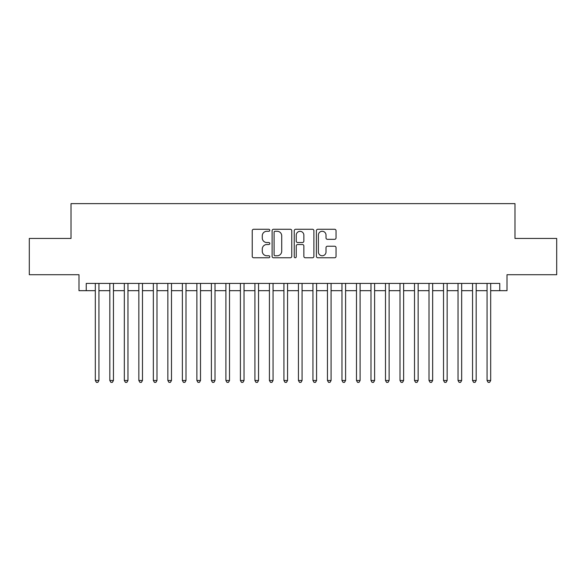 <?xml version="1.0" encoding="UTF-8"?>
<svg xmlns="http://www.w3.org/2000/svg" width="586" height="586" viewBox="0 0 586 586"><rect width="100%" height="100%" fill="white"/><g stroke="black" fill="none" stroke-linecap="round" stroke-linejoin="round"><path stroke-width="0.88" d="M269.787 230.283A0.996 0.996 0 0 0 268.791 229.28L253.657 229.28A1.421 1.421 0 0 0 252.236 230.708L252.236 256.338A1.421 1.421 0 0 0 253.657 257.767L268.791 257.767A0.996 0.996 0 0 0 269.787 256.771A0.996 0.996 0 0 0 268.791 255.774L266.828 255.774A4.556 4.556 0 0 1 262.272 251.218L262.272 249.079A4.556 4.556 0 0 1 266.828 244.523L268.791 244.523A0.996 0.996 0 0 0 269.787 243.527A0.996 0.996 0 0 0 268.791 242.531L266.828 242.531A4.556 4.556 0 0 1 262.272 237.967L262.272 235.836A4.556 4.556 0 0 1 266.828 231.28L268.791 231.28A0.996 0.996 0 0 0 269.787 230.283M334.621 239.322A1.421 1.421 0 0 0 336.042 237.901L336.042 230.708A1.421 1.421 0 0 0 334.621 229.28L317.817 229.28A1.421 1.421 0 0 0 316.389 230.708L316.389 256.338A1.421 1.421 0 0 0 317.817 257.767L334.621 257.767A1.421 1.421 0 0 0 336.042 256.338L336.042 247.651A1.421 1.421 0 0 0 334.621 246.23L327.428 246.23A1.421 1.421 0 0 0 326.006 247.651L326.006 251.965A3.809 3.809 0 0 1 322.197 255.774A3.809 3.809 0 0 1 318.388 251.965L318.388 235.089A3.809 3.809 0 0 1 322.197 231.28A3.809 3.809 0 0 1 326.006 235.089L326.006 237.901A1.421 1.421 0 0 0 327.428 239.322L334.621 239.322M86.245 290.678L86.245 283.426L499.755 283.426L499.755 290.678L507.007 290.678L507.007 274.717L556.7 274.717L556.7 238.443L514.984 238.443L514.984 203.628L71.016 203.628L71.016 238.443L29.3 238.443L29.3 274.717L78.993 274.717L78.993 290.678L95.313 290.678M291.755 230.708A1.421 1.421 0 0 0 290.326 229.28L273.523 229.28A1.421 1.421 0 0 0 272.102 230.708L272.102 256.338A1.421 1.421 0 0 0 273.523 257.767L290.326 257.767A1.421 1.421 0 0 0 291.755 256.338L291.755 230.708M295.674 229.28L312.477 229.28A1.421 1.421 0 0 1 313.898 230.708L313.898 256.338A1.421 1.421 0 0 1 312.477 257.767L305.284 257.767A1.421 1.421 0 0 1 303.856 256.338L303.856 245.944A1.421 1.421 0 0 0 302.435 244.523L297.666 244.523A1.421 1.421 0 0 0 296.238 245.944L296.238 256.771A0.996 0.996 0 0 1 295.241 257.767A0.996 0.996 0 0 1 294.245 256.771L294.245 230.708A1.421 1.421 0 0 1 295.674 229.28M98.946 290.678L109.824 290.678M113.45 290.678L124.335 290.678M127.96 290.678L138.845 290.678M142.471 290.678L153.349 290.678M156.982 290.678L167.86 290.678M171.486 290.678L182.371 290.678M185.996 290.678L196.881 290.678M200.507 290.678L211.385 290.678M215.018 290.678L225.896 290.678M229.522 290.678L240.406 290.678M244.032 290.678L254.917 290.678M258.543 290.678L269.421 290.678M273.047 290.678L283.932 290.678M287.558 290.678L298.442 290.678M302.068 290.678L312.953 290.678M316.579 290.678L327.457 290.678M331.083 290.678L341.968 290.678M345.594 290.678L356.478 290.678M360.104 290.678L370.982 290.678M374.615 290.678L385.493 290.678M389.119 290.678L400.004 290.678M403.629 290.678L414.514 290.678M418.14 290.678L429.018 290.678M432.651 290.678L443.529 290.678M447.155 290.678L458.04 290.678M461.665 290.678L472.55 290.678M476.176 290.678L487.054 290.678M490.687 290.678L499.755 290.678M275.09 231.28A0.996 0.996 0 0 0 274.094 232.276L274.094 254.778A0.996 0.996 0 0 0 275.09 255.774L277.156 255.774A4.556 4.556 0 0 0 281.712 251.218L281.712 235.836A4.556 4.556 0 0 0 277.156 231.28L275.09 231.28M303.856 235.154A3.809 3.809 0 0 0 300.047 231.345A3.809 3.809 0 0 0 296.238 235.154L296.238 241.102A1.421 1.421 0 0 0 297.666 242.531L302.435 242.531A1.421 1.421 0 0 0 303.856 241.102L303.856 235.154M98.946 283.426L98.946 380.49L95.313 380.49L95.313 283.426M98.946 380.49L97.855 382.372L96.404 382.372L95.313 380.49M113.45 283.426L113.45 380.49L109.824 380.49L109.824 283.426M113.45 380.49L112.366 382.372L110.915 382.372L109.824 380.49M127.96 283.426L127.96 380.49L124.335 380.49L124.335 283.426M127.96 380.49L126.869 382.372L125.419 382.372L124.335 380.49M142.471 283.426L142.471 380.49L138.845 380.49L138.845 283.426M142.471 380.49L141.38 382.372L139.929 382.372L138.845 380.49M156.982 283.426L156.982 380.49L153.349 380.49L153.349 283.426M156.982 380.49L155.891 382.372L154.44 382.372L153.349 380.49M171.486 283.426L171.486 380.49L167.86 380.49L167.86 283.426M171.486 380.49L170.401 382.372L168.951 382.372L167.86 380.49M185.996 283.426L185.996 380.49L182.371 380.49L182.371 283.426M185.996 380.49L184.905 382.372L183.455 382.372L182.371 380.49M200.507 283.426L200.507 380.49L196.881 380.49L196.881 283.426M200.507 380.49L199.416 382.372L197.965 382.372L196.881 380.49M215.018 283.426L215.018 380.49L211.385 380.49L211.385 283.426M215.018 380.49L213.927 382.372L212.476 382.372L211.385 380.49M229.522 283.426L229.522 380.49L225.896 380.49L225.896 283.426M229.522 380.49L228.437 382.372L226.987 382.372L225.896 380.49M244.032 283.426L244.032 380.49L240.406 380.49L240.406 283.426M244.032 380.49L242.941 382.372L241.491 382.372L240.406 380.49M258.543 283.426L258.543 380.49L254.917 380.49L254.917 283.426M258.543 380.49L257.452 382.372L256.001 382.372L254.917 380.49M273.047 283.426L273.047 380.49L269.421 380.49L269.421 283.426M273.047 380.49L271.963 382.372L270.512 382.372L269.421 380.49M287.558 283.426L287.558 380.49L283.932 380.49L283.932 283.426M287.558 380.49L286.473 382.372L285.023 382.372L283.932 380.49M302.068 283.426L302.068 380.49L298.442 380.49L298.442 283.426M302.068 380.49L300.977 382.372L299.527 382.372L298.442 380.49M316.579 283.426L316.579 380.49L312.953 380.49L312.953 283.426M316.579 380.49L315.488 382.372L314.037 382.372L312.953 380.49M331.083 283.426L331.083 380.49L327.457 380.49L327.457 283.426M331.083 380.49L329.999 382.372L328.548 382.372L327.457 380.49M345.594 283.426L345.594 380.49L341.968 380.49L341.968 283.426M345.594 380.49L344.509 382.372L343.059 382.372L341.968 380.49M360.104 283.426L360.104 380.49L356.478 380.49L356.478 283.426M360.104 380.49L359.013 382.372L357.563 382.372L356.478 380.49M374.615 283.426L374.615 380.49L370.982 380.49L370.982 283.426M374.615 380.49L373.524 382.372L372.073 382.372L370.982 380.49M389.119 283.426L389.119 380.49L385.493 380.49L385.493 283.426M389.119 380.49L388.035 382.372L386.584 382.372L385.493 380.49M403.629 283.426L403.629 380.49L400.004 380.49L400.004 283.426M403.629 380.49L402.545 382.372L401.095 382.372L400.004 380.49M418.14 283.426L418.14 380.49L414.514 380.49L414.514 283.426M418.14 380.49L417.049 382.372L415.599 382.372L414.514 380.49M432.651 283.426L432.651 380.49L429.018 380.49L429.018 283.426M432.651 380.49L431.56 382.372L430.109 382.372L429.018 380.49M447.155 283.426L447.155 380.49L443.529 380.49L443.529 283.426M447.155 380.49L446.071 382.372L444.62 382.372L443.529 380.49M461.665 283.426L461.665 380.49L458.04 380.49L458.04 283.426M461.665 380.49L460.581 382.372L459.131 382.372L458.04 380.49M476.176 283.426L476.176 380.49L472.55 380.49L472.55 283.426M476.176 380.49L475.085 382.372L473.635 382.372L472.55 380.49M490.687 283.426L490.687 380.49L487.054 380.49L487.054 283.426M490.687 380.49L489.596 382.372L488.145 382.372L487.054 380.49"/></g></svg>
